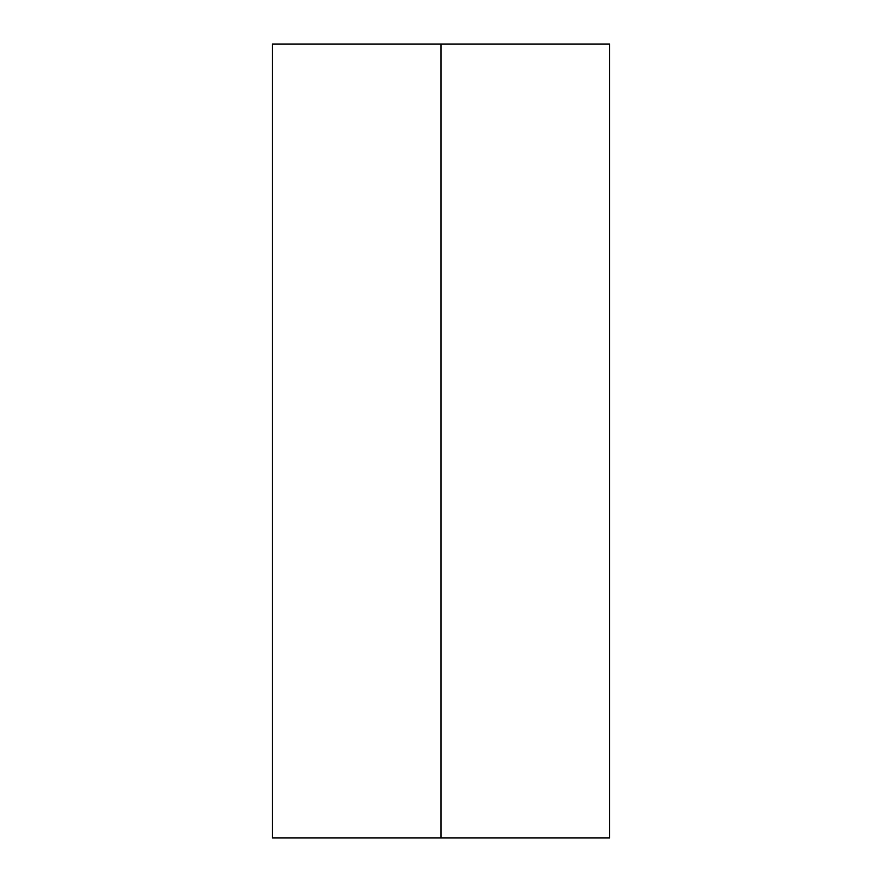<?xml version="1.0" encoding="UTF-8"?>
<svg xmlns="http://www.w3.org/2000/svg" width="882" height="882" viewBox="0 0 882 882"><rect width="100%" height="100%" fill="white"/><g stroke="black" fill="none" stroke-linecap="round" stroke-linejoin="round"><path stroke-width="1.32" d="M441 44.1L272.317 44.1L272.317 837.9L609.683 837.9L609.683 44.1L441 44.1L441 837.9"/></g></svg>
